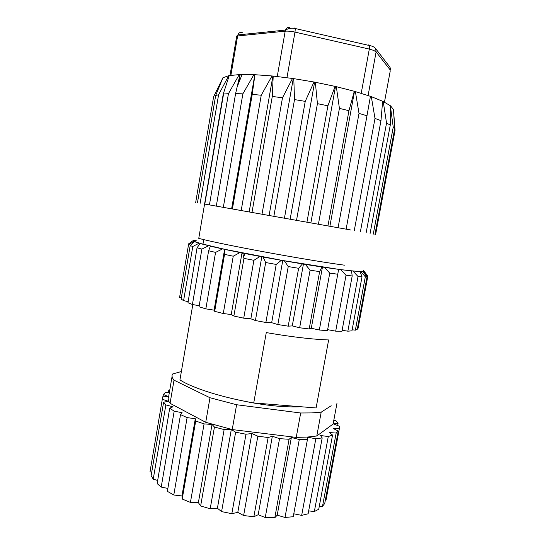 <?xml version="1.0" encoding="UTF-8"?>
<svg xmlns="http://www.w3.org/2000/svg" width="545" height="545" viewBox="0 0 545 545"><rect width="100%" height="100%" fill="white"/><g stroke="black" fill="none" stroke-linecap="round" stroke-linejoin="round"><path stroke-width="0.82" d="M239.964 74.726L239.214 74.604L228.437 93.699L223.246 94.033L198.762 238.363C221.495 244.473 304.532 259.815 344.44 265.177M204.607 204.048L350.919 230.01M193.168 240.583L193.925 241.469L188.516 244.732L188.148 244.18L193.168 240.583L194.395 240.747L195.308 241.755L200.792 243.595L224.649 249.297L282.48 260.462L340.714 269.68L360.075 271.669L364.074 271.512L363.365 271.342L364.278 271.424L363.624 270.565M192.814 304.56L179.939 379.899C192.085 387.904 221.761 397.407 253.738 402.946L266.28 332.586C289.504 336.612 309.294 339.024 325.644 339.828L328.635 339.944L316.107 407.96L253.738 402.946M237.797 399.819C260.565 404.901 280.661 407.244 298.088 406.87L300.908 406.74M181.369 371.513L172.493 374.034C171.573 375.818 172.077 377.869 174.012 380.172L209.995 397.748L236.605 404.737L300.69 412.994L311.835 412.912L321.196 412.17L331.19 405.753M300.69 412.994L296.228 437.397L307.394 437.056L316.788 436L321.196 412.17M205.84 308.865L199.027 306.767L208.633 250.775L210.363 246.17L222.51 248.915L215.568 252.39L205.84 308.865L214.09 310.159L214.682 311.331L224.547 254.372L224.806 249.412L239.977 252.553L233.24 256.204L223.273 313.532L231.237 314.533L233.873 316.032L243.956 258.371L242.709 253.098L260.013 256.436L253.902 260.312L243.724 318.178L250.857 318.805L255.407 320.535L265.674 262.526L263.01 257.002L281.315 260.319L276.206 264.441L265.871 322.49L271.669 322.688L277.848 324.541L288.244 266.553L284.374 260.851L302.434 263.923L298.633 268.303L288.21 326.162L292.27 325.91L299.648 327.77L310.091 270.163L305.35 264.4L321.952 267.016L319.629 271.642L309.192 328.948L311.284 328.267L319.336 330.011L329.759 273.127L324.527 267.404L338.615 269.339M338.629 269.407L327.456 330.686L319.336 330.011M327.647 329.657L335.7 331.156L346.021 275.273L340.714 269.68M321.952 267.016L322.313 267.009M311.284 328.267L322.456 267.03M323.042 267.118L324.527 267.404M302.434 263.923L303.204 263.991M292.27 325.91L303.442 264.025M303.899 264.1L305.35 264.4M281.315 260.319L282.48 260.462M271.669 322.688L282.766 260.51M283.093 260.565L284.374 260.851M260.013 256.436L261.518 256.654M250.857 318.805L261.818 256.709M262.022 256.75L263.01 257.002M239.977 252.553L241.714 252.826M231.237 314.533L242.007 252.887M242.109 252.907L242.709 253.098M222.51 248.915L224.349 249.228M214.09 310.159L224.622 249.29M197.038 247.798L187.984 302.727L197.038 247.798L200.104 243.554L210.438 246.081M208.633 245.754L201.882 249.106L192.412 304.485L199.197 305.745M199.007 243.24L192.787 246.517L183.59 300.636L181.11 299.076L190.191 245.577L194.367 241.673L200.649 243.554M183.59 300.636L187.875 301.562M200.792 243.595L200.104 243.554M193.925 241.469L195.308 241.755M188.516 244.732L179.564 297.509L181.301 297.952M195.376 241.782L194.367 241.673M196.248 240.291L193.359 240.495L194.422 240.733M203.53 240.801L203.162 240.74M363.658 271.131L363.447 270.763M364.074 271.512L367.085 276.628L357.234 329.371L355.367 330.168L365.32 276.799L360.926 271.696M357.459 328.179L358.113 328.233L367.827 276.213L364.278 271.424M360.075 271.669L362.03 276.751L351.961 330.835L347.86 331.183L358.024 276.499L353.017 271.131M352.159 329.766L355.367 330.168M351.525 270.974L352.193 275.961L341.94 331.305L335.7 331.156M342.131 330.284L347.86 331.183M314.342 511.551L328.281 436.552L332.552 435.053L318.736 509.248L314.342 511.551L308.668 510.883M358.024 276.499L362.03 276.751M322.517 506.291L336.176 433.043L338.254 431.047L324.738 503.457L322.517 506.291L319.309 506.203M365.32 276.799L367.085 276.628M325.372 500.058L326.039 500.003L339.385 428.547L339.31 426.197L333.472 423.908L338.064 423.37L337.655 425.55M367.827 276.213L367.446 275.688M333.833 420.127L335.999 420.801L338.064 423.37M169.747 390.159L168.712 390.602L168.378 392.57M169.338 392.591L165.38 392.502L163.391 394.423L162.982 396.842M163.391 394.423L168.146 396.528L162.26 396.883L162.308 399.26L150.018 471.732L151.694 472.392M153.234 479.178L151.142 475.615L163.609 402.19L165.857 404.928L153.234 479.178L157.403 480.39M190.191 245.577L192.787 246.517M157.151 483.613L169.706 408.198L157.151 483.613L161.211 487.087L167.86 488.422M169.972 408.396L174.182 411.162L161.211 487.087M187.984 302.727L192.412 304.485M197.331 247.886L201.882 249.106M173.787 494.996L167.363 491.331L180.524 414.602L187.112 417.62L173.787 494.996L181.948 495.957L182.2 499.036L195.703 421.019L204.075 423.901L190.423 502.401L198.38 502.64L200.642 505.964L214.451 427.028L224.131 429.576L210.193 508.785L217.407 508.24L221.583 511.605L235.638 432.205L245.979 434.229L231.836 513.683L237.797 512.361L243.622 515.55L257.846 436.177L268.14 437.533L253.868 516.735L258.18 514.725L265.252 517.532L279.544 438.664L289.088 439.277L274.796 517.75L277.201 515.182L285.008 517.45L299.28 439.543L307.462 439.386L293.244 516.721L285.008 517.45M208.633 250.775L215.568 252.39M182.2 499.036L190.423 502.401M214.682 311.331L223.273 313.532M224.547 254.372L233.24 256.204M200.642 505.964L210.193 508.785M233.873 316.032L243.724 318.178M243.956 258.371L253.902 260.312M221.583 511.605L231.836 513.683M255.407 320.535L265.871 322.49M265.674 262.526L276.206 264.441M243.622 515.55L253.868 516.735M277.848 324.541L288.21 326.162M288.244 266.553L298.633 268.303M265.252 517.532L274.796 517.75M299.648 327.77L309.192 328.948M310.091 270.163L319.629 271.642M329.759 273.127L337.839 274.237M346.021 275.273L352.193 275.961M296.228 437.397L232.218 429.569L236.605 404.737M209.995 397.748L205.724 422.3L232.218 429.569M205.724 422.3L170.067 403.32L174.012 380.172M172.084 376.425L168.684 396.433C167.717 398.47 168.18 400.766 170.067 403.32M337.008 403.068L333.104 424.03L316.788 436M307.462 439.386L307.734 437.213L315.814 438.793L322.184 437.921L320.528 435.51L328.281 436.552M332.552 435.053L329.187 432.56L336.176 433.043M338.254 431.047L333.479 428.602L339.385 428.547M168.712 390.602L169.584 391.14M162.308 399.26L168.398 401.304L163.609 402.19M165.857 404.928L173.031 406.788L169.706 408.198M174.182 411.162L182.098 412.708L180.524 414.602M187.112 417.62L195.308 418.724L195.703 421.019M204.075 423.901L212.039 424.453L214.451 427.028M224.131 429.576L231.305 429.508L235.638 432.205M245.979 434.229L251.872 433.534L257.846 436.177M268.14 437.533L272.35 436.245L279.544 438.664M289.088 439.277L291.364 437.485L299.28 439.543M322.184 437.921L308.129 513.792L301.671 515.379L315.814 438.793M293.782 513.792L301.671 515.379M277.201 515.182L291.364 437.485M258.18 514.725L272.35 436.245M237.797 512.361L251.872 433.534M217.407 508.24L231.305 429.508M198.38 502.64L212.039 424.453M181.948 495.957L195.308 418.724M339.303 269.428L351.205 270.858M351.763 270.913L359.523 271.519M359.884 271.533L363.365 271.342M239.309 79.413L240.154 79.386M222.878 77.887L213.613 96.751L195.662 202.59M215.663 95.545L222.946 77.71L228.702 75.721L218.6 94.707L215.663 95.545L197.447 202.856M223.246 94.033L229.22 75.619L239.214 74.604M355.381 91.587L370.437 96.342L366.983 115.765L359.012 113.408L355.381 91.587L354.284 91.274L348.95 110.703L339.419 108.373L336.326 86.675L335.073 86.383L327.913 105.798L317.428 103.659L315.323 82.261L313.995 82.009L305.234 101.384L294.525 99.585L293.796 78.65L292.488 78.453L282.487 97.78L272.289 96.445L273.209 76.082L272.003 75.959L261.239 95.218L252.226 94.428L254.917 74.706L253.881 74.665L242.872 93.849L235.59 93.624L240.004 74.57L242.103 74.515L237.116 87.002M253.881 74.665L242.103 74.515M272.003 75.959L254.917 74.706M292.488 78.453L273.209 76.082M313.995 82.009L293.796 78.65M335.073 86.383L315.323 82.261M354.284 91.274L336.326 86.675M371.308 96.649L382.631 101.254L380.975 120.643L374.994 118.408L371.308 96.649L370.409 96.499M383.237 101.547L390.356 105.73L390.281 125.043L386.541 123.061L383.237 101.547L382.617 101.418M390.683 105.989L393.47 109.545L394.689 128.743L393.238 127.114L390.356 105.907M375.594 234.629L395.064 130.378L393.483 109.743M229.172 75.775L228.702 75.721M218.6 94.707L200.138 203.299M228.437 93.699L209.437 204.866M238.683 83.085L240.113 74.754M216.304 206.051L235.59 93.624M242.872 93.849L223.334 207.27M231.639 208.721L254.801 74.856M232.422 208.858L252.226 94.428M261.239 95.218L241.21 210.397M249.181 211.801L272.868 76.177M252.015 212.298L272.289 96.445M282.487 97.78L262.036 214.069M269.128 215.329L293.251 78.691M273.883 216.167L294.525 99.585M305.234 101.384L284.463 218.054M290.172 219.07L314.601 82.247M296.548 220.207L317.428 103.659M327.913 105.798L306.964 222.067M310.888 222.776L335.475 86.607M318.437 224.131L339.419 108.373M348.95 110.703L327.974 225.848M329.902 226.195L354.468 91.471M338.084 227.674L359.012 113.408M366.983 115.765L346.13 229.138M354.264 230.624L374.994 118.408M380.975 120.643L360.388 231.748M366.145 232.81L386.541 123.061M390.281 125.043L370.075 233.553M373.27 234.166L393.238 127.114M394.689 128.743L374.946 234.493M368.1 95.532L376.111 51.898L373.734 50.426L369.306 49.077L369.496 45.542L368.706 44.867M236.312 37.843L236.598 36.794M236.952 36.052L237.961 34.757M242.218 32.489C240.291 31.937 238.846 32.755 237.893 34.928L237.62 35.956L236.721 36.099L229.997 75.483M230.896 75.339L237.62 35.956L285.192 31.181L285.485 30.077C286.486 27.741 287.978 26.869 289.947 27.468M294.825 27.924L295.315 28.538L294.988 32.114C291.139 31.276 287.869 30.963 285.192 31.181L277.255 76.511M286.963 77.69L294.988 32.114L369.306 49.077L361.212 93.311M390.37 68.329L389.913 67.096L375.594 48.559L376.111 51.898L390.383 70.155L389.913 67.096L389.164 66.129M390.227 71.027L384.457 102.147M202.951 244.194L203.735 239.589M363.181 271.662L366.601 276.703M245.277 253.602L243.54 256.586M375.594 48.559C374.49 47.102 372.46 46.1 369.496 45.542L295.315 28.538C291.575 27.85 288.298 28.36 285.485 30.077L237.893 34.928L236.721 36.099M223.559 94.006L204.797 204.075"/></g></svg>
